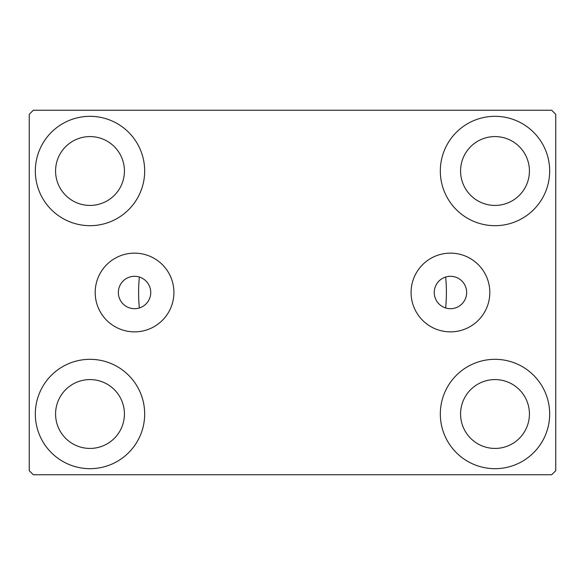 <?xml version="1.0" encoding="UTF-8"?>
<svg xmlns="http://www.w3.org/2000/svg" width="585" height="585" viewBox="0 0 585 585"><rect width="100%" height="100%" fill="white"/><g stroke="black" fill="none" stroke-linecap="round" stroke-linejoin="round"><path stroke-width="0.88" d="M466.647 292.5A16.197 16.197 0 0 0 450.45 276.303A16.197 16.197 0 0 0 434.253 292.5A16.197 16.197 0 0 0 450.45 308.697A16.197 16.197 0 0 0 466.647 292.5M150.747 292.5A16.197 16.197 0 0 0 134.55 276.303A16.197 16.197 0 0 0 118.353 292.5A16.197 16.197 0 0 0 134.55 308.697A16.197 16.197 0 0 0 150.747 292.5M489.813 292.5A39.363 39.363 0 0 0 450.45 253.137A39.363 39.363 0 0 0 411.087 292.5A39.363 39.363 0 0 0 450.45 331.863A39.363 39.363 0 0 0 489.813 292.5M173.913 292.5A39.363 39.363 0 0 0 134.55 253.137A39.363 39.363 0 0 0 95.187 292.5A39.363 39.363 0 0 0 134.55 331.863A39.363 39.363 0 0 0 173.913 292.5M35.327 413.997A54.676 54.676 0 0 1 90.002 359.322A54.676 54.676 0 0 1 144.678 413.997A54.676 54.676 0 0 1 90.002 468.673A54.676 54.676 0 0 1 35.327 413.997M440.322 171.003A54.676 54.676 0 0 1 494.998 116.327A54.676 54.676 0 0 1 549.673 171.003A54.676 54.676 0 0 1 494.998 225.678A54.676 54.676 0 0 1 440.322 171.003M440.322 413.997A54.676 54.676 0 0 1 494.998 359.322A54.676 54.676 0 0 1 549.673 413.997A54.676 54.676 0 0 1 494.998 468.673A54.676 54.676 0 0 1 440.322 413.997M35.327 171.003A54.676 54.676 0 0 1 90.002 116.327A54.676 54.676 0 0 1 144.678 171.003A54.676 54.676 0 0 1 90.002 225.678A54.676 54.676 0 0 1 35.327 171.003M445.624 277.034A153.899 153.899 0 0 1 445.624 307.966A153.899 153.899 0 0 0 445.624 277.034M138.601 292.5A153.899 153.899 0 0 1 139.376 277.034A153.899 153.899 0 0 0 139.376 307.966A153.899 153.899 0 0 1 138.601 292.5M55.575 171.003A34.427 34.427 0 0 1 90.002 136.576A34.427 34.427 0 0 1 124.422 171.003A34.427 34.427 0 0 1 90.002 205.423A34.427 34.427 0 0 1 55.575 171.003M460.578 413.997A34.427 34.427 0 0 1 494.998 379.577A34.427 34.427 0 0 1 529.425 413.997A34.427 34.427 0 0 1 494.998 448.424A34.427 34.427 0 0 1 460.578 413.997M460.578 171.003A34.427 34.427 0 0 1 494.998 136.576A34.427 34.427 0 0 1 529.425 171.003A34.427 34.427 0 0 1 494.998 205.423A34.427 34.427 0 0 1 460.578 171.003M55.575 413.997A34.427 34.427 0 0 1 90.002 379.577A34.427 34.427 0 0 1 124.422 413.997A34.427 34.427 0 0 1 90.002 448.424A34.427 34.427 0 0 1 55.575 413.997M551.699 110.251L33.301 110.251L29.25 114.302L29.25 470.698L33.301 474.749L551.699 474.749L555.75 470.698L555.75 114.302L551.699 110.251"/></g></svg>
